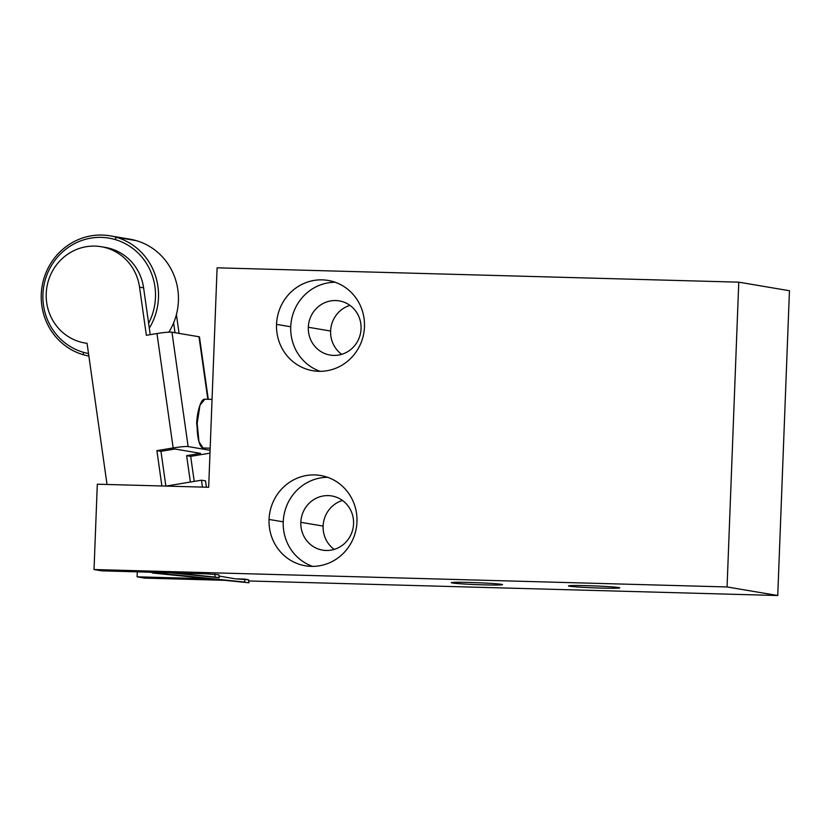 <?xml version="1.0" encoding="UTF-8"?>
<svg xmlns="http://www.w3.org/2000/svg" width="831" height="831" viewBox="0 0 831 831"><rect width="100%" height="100%" fill="white"/><g stroke="black" fill="none" stroke-linecap="round" stroke-linejoin="round"><path stroke-width="1.25" d="M144.708 578.106L224.515 580.298L144.708 578.106L137.105 576.818L144.708 578.106M248.698 580.962L777.743 595.515L789.45 290.736L738.769 282.166L217.099 267.821L208.674 487.267L217.099 267.821L738.769 282.166L789.45 290.736L777.743 595.515L727.063 586.956L94.028 569.536L101.631 570.824L205.631 573.806L101.631 570.824L94.028 569.536L97.31 484.203L208.674 487.267L97.31 484.203L94.028 569.536L727.063 586.956L738.769 282.166L727.063 586.956L777.743 595.515L248.698 580.962M235.37 578.833L218.989 576.06L235.37 578.833L244.48 579.082L244.906 582.095L148.437 572.112L244.906 582.095L244.48 579.082L248.531 579.768L248.957 582.78L152.53 573.016L248.957 582.78L248.531 579.768L235.37 578.833M173.627 322.885L175.009 332.691L173.627 322.885M200.562 453.352L186.632 455.668L190.361 482.042L186.632 455.668L190.683 456.354L194.225 481.398L190.683 456.354L186.632 455.668L200.562 453.352L174.884 449.01L160.954 451.326L156.893 450.641L173.149 447.94A12.205 1.08 -8 0 1 188.128 446.569L210.098 450.288L188.128 446.569L171.955 332.182A12.205 1.08 172 0 0 156.966 333.543L146.36 335.309L156.966 333.543A12.205 1.08 -8 0 1 171.955 332.182L198.983 336.752L171.955 332.182L188.128 446.569A12.205 1.08 172 0 0 173.149 447.94L156.966 333.543L173.149 447.94L156.893 450.641L161.889 485.979L156.893 450.641L160.954 451.326L165.868 486.083L160.954 451.326L174.884 449.01L200.562 453.352M209.921 578.823L137.105 576.818L209.921 578.823M205.631 573.806L218.802 574.74L219.228 577.753L172.9 572.788L215.167 577.067L214.741 574.055L215.167 577.067L219.228 577.753L169.171 572.684L219.228 577.753L218.802 574.74L205.631 573.806M569.526 586.208A25.636 0.966 2.2 0 1 587.05 585.678A25.636 0.966 2.2 0 1 618.763 587.559A25.636 0.966 2.2 0 1 601.239 588.078A25.636 0.966 2.2 0 1 569.526 586.208L569.547 585.668L569.526 586.208A25.636 0.966 -177.8 0 0 597.707 587.974A25.636 0.966 -177.8 0 0 619.76 587.87A25.636 0.966 -177.8 0 0 618.763 587.559A25.636 0.966 -177.8 0 0 590.581 585.793A25.636 0.966 -177.8 0 0 568.518 585.897A25.636 0.966 -177.8 0 0 569.526 586.208M452.293 582.978A25.636 0.966 2.2 0 1 469.816 582.458A25.636 0.966 2.2 0 1 501.529 584.338A25.636 0.966 2.2 0 1 484.006 584.858A25.636 0.966 2.2 0 1 452.293 582.978L452.313 582.448L452.293 582.978A25.636 0.966 -177.8 0 0 480.484 584.754A25.636 0.966 -177.8 0 0 502.537 584.64A25.636 0.966 -177.8 0 0 501.529 584.338A25.636 0.966 -177.8 0 0 473.348 582.562A25.636 0.966 -177.8 0 0 451.295 582.676A25.636 0.966 -177.8 0 0 452.293 582.978M176.411 314.596L179.07 333.376L176.411 314.596M206.929 453.643L190.683 456.354L206.929 453.643A12.205 1.08 172 0 0 209.983 453.092A12.205 1.08 -8 0 1 206.929 453.643M199.066 337.324A12.205 1.08 172 0 0 198.983 336.752L207.823 399.275L198.983 336.752A12.205 1.08 -8 0 1 199.471 336.971L208.28 399.285M107.022 484.463L87.068 343.328A48.832 46.868 99.6 0 1 46.224 293.696A48.832 46.868 99.6 0 1 90.579 246.205A48.832 46.868 99.6 0 1 139.546 287.142L146.36 335.309L139.546 287.142L143.597 287.827L150.224 334.664L143.597 287.827L139.546 287.142A48.832 46.868 -80.4 0 0 101.257 246.724A48.832 46.868 -80.4 0 0 46.9 287.059A48.832 46.868 -80.4 0 0 84.98 343.026A48.832 46.868 -80.4 0 0 87.068 343.328L107.022 484.463M166.055 486.093L201.476 480.193L202.442 487.091L201.476 480.193L205.527 480.879L206.42 487.205L205.527 480.879L201.476 480.193L166.055 486.093M103.273 247.108A48.832 46.868 99.6 0 1 143.597 287.827A48.832 46.868 99.6 0 0 105.308 247.409L101.257 246.724M115.052 239.515A58.606 56.248 -80.4 0 0 45.154 280.182A58.606 56.248 -80.4 0 0 83.349 352.292A58.606 56.248 -80.4 0 0 88.502 353.518A58.606 56.248 -80.4 0 1 83.349 352.292L83.36 354.754A61.047 58.596 99.6 0 1 43.586 279.642A61.047 58.596 99.6 0 1 116.382 237.271L115.052 239.515A58.606 56.248 -80.4 0 0 45.154 280.182A58.606 56.248 -80.4 0 0 83.349 352.292L83.36 354.754A61.047 58.596 -80.4 0 0 88.865 356.063A61.047 58.596 99.6 0 1 83.36 354.754A61.047 58.596 -80.4 0 1 42.755 282.924A61.047 58.596 -80.4 0 1 110.045 235.827A61.047 58.596 -80.4 0 1 116.382 237.271L136.315 240.647L116.382 237.271A61.047 58.596 99.6 0 1 149.3 328.152A61.047 58.596 -80.4 0 0 116.382 237.271L115.052 239.515A58.606 56.248 -80.4 0 1 148.614 323.28A58.606 56.248 -80.4 0 0 115.052 239.515M110.045 235.827L129.979 239.193A61.047 58.596 99.6 0 1 136.315 240.647A61.047 58.596 99.6 0 1 168.849 332.14A61.047 58.596 -80.4 0 0 136.315 240.647A61.047 58.596 -80.4 0 0 123.518 238.487M276.536 324.37A45.788 43.939 99.6 0 1 322.262 279.86A45.788 43.939 99.6 0 1 364.466 326.791A45.788 43.939 99.6 0 1 318.74 371.301A45.788 43.939 99.6 0 1 276.536 324.37L290.736 326.77A45.788 43.939 99.6 0 1 335.122 282.249A45.788 43.939 99.6 0 0 290.736 326.77L276.536 324.37A45.788 43.939 -80.4 0 0 312.872 370.73A45.788 43.939 -80.4 0 0 364.466 326.791A45.788 43.939 -80.4 0 0 328.131 280.442A45.788 43.939 -80.4 0 0 276.536 324.37M269.047 519.437A45.788 43.939 99.6 0 1 314.762 474.927A45.788 43.939 99.6 0 1 356.966 521.858A45.788 43.939 99.6 0 1 311.251 566.358A45.788 43.939 99.6 0 1 269.047 519.437L283.236 521.837A45.788 43.939 99.6 0 1 327.632 477.306A45.788 43.939 99.6 0 0 283.236 521.837L269.047 519.437A45.788 43.939 -80.4 0 0 305.382 565.786A45.788 43.939 -80.4 0 0 356.966 521.858A45.788 43.939 -80.4 0 0 320.641 475.498A45.788 43.939 -80.4 0 0 269.047 519.437M320.07 371.312A45.788 43.939 99.6 0 1 290.736 326.77A45.788 43.939 99.6 0 0 320.07 371.312M361.07 328.702A27.475 26.363 -80.4 0 0 335.745 300.552A27.475 26.363 -80.4 0 0 308.311 327.258A27.475 26.363 -80.4 0 0 333.636 355.408A27.475 26.363 -80.4 0 0 361.07 328.702A27.475 26.363 -80.4 0 0 339.266 300.895A27.475 26.363 -80.4 0 0 308.311 327.258L330.613 331.029A27.475 26.363 99.6 0 1 349.976 305.393A27.475 26.363 99.6 0 0 330.613 331.029L308.311 327.258A27.475 26.363 -80.4 0 0 330.115 355.066A27.475 26.363 -80.4 0 0 361.07 328.702M341.707 354.338A27.475 26.363 99.6 0 1 330.613 331.029A27.475 26.363 99.6 0 0 341.707 354.338M312.581 566.378A45.788 43.939 99.6 0 1 283.236 521.837A45.788 43.939 99.6 0 0 312.581 566.378M353.57 523.769A27.475 26.363 -80.4 0 0 328.255 495.608A27.475 26.363 -80.4 0 0 300.822 522.315A27.475 26.363 -80.4 0 0 326.147 550.475A27.475 26.363 -80.4 0 0 353.57 523.769A27.475 26.363 -80.4 0 0 331.777 495.951A27.475 26.363 -80.4 0 0 300.822 522.315L323.124 526.085A27.475 26.363 99.6 0 1 342.486 500.459A27.475 26.363 99.6 0 0 323.124 526.085L300.822 522.315A27.475 26.363 -80.4 0 0 322.615 550.132A27.475 26.363 -80.4 0 0 353.57 523.769M334.207 549.395A27.475 26.363 99.6 0 1 323.124 526.085A27.475 26.363 99.6 0 0 334.207 549.395M137.302 571.801L137.105 576.818L137.302 571.801M210.17 448.189L203.294 448.002A24.421 6.793 -88.4 0 1 203.034 447.982L210.17 448.179L203.034 447.982A24.421 6.793 -88.4 0 1 197.196 422.927A24.421 6.793 -88.4 0 1 204.644 399.192L212.05 399.389M204.904 399.212L199.97 405.206L197.186 423.405L198.962 441.739L203.034 447.982M84.98 343.026L87.068 343.38M199.97 405.206C199.17 407.356 197.072 413.848 196.667 423.384L198.962 441.739"/></g></svg>
